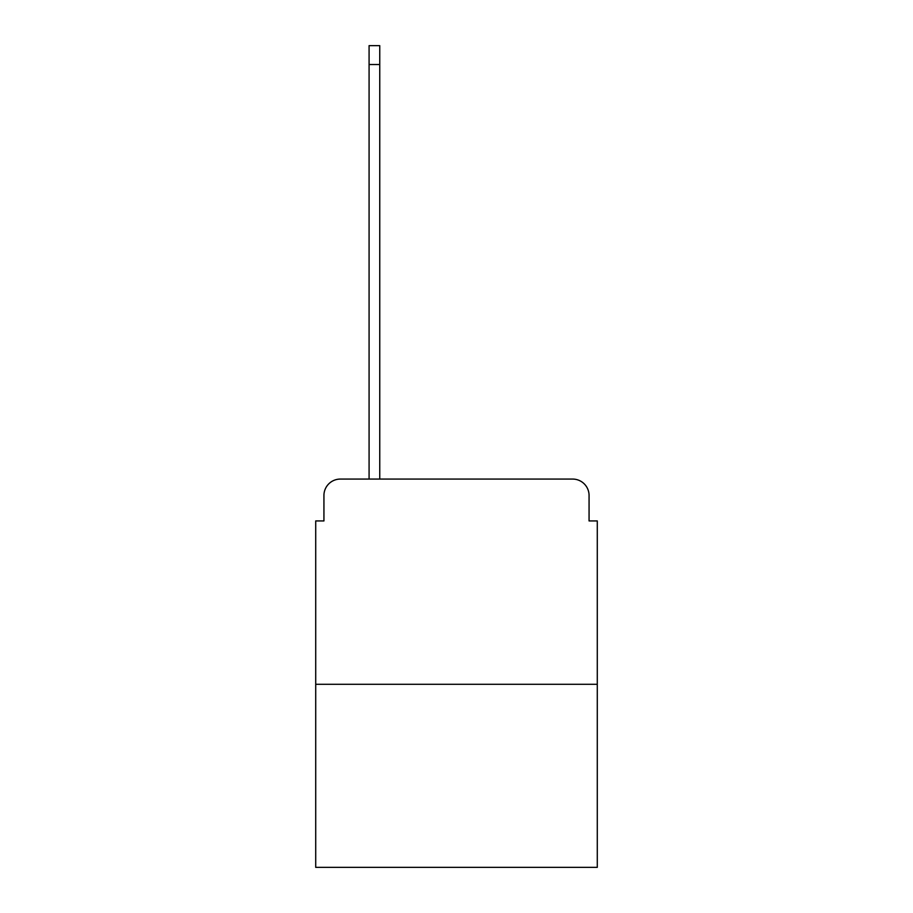<?xml version="1.0" encoding="UTF-8"?>
<svg xmlns="http://www.w3.org/2000/svg" width="913" height="913" viewBox="0 0 913 913"><rect width="100%" height="100%" fill="white"/><g stroke="black" fill="none" stroke-linecap="round" stroke-linejoin="round"><path stroke-width="1.37" d="M323.932 495.497L323.932 520.935L323.932 495.497A16.423 16.423 0 0 1 340.344 479.074L369.08 479.074L369.08 45.65L379.751 45.65L379.751 479.074L392.476 479.074M597.285 684.294L315.715 684.294L315.715 867.35L597.285 867.35L597.285 520.935L589.068 520.935L589.068 495.497A16.423 16.423 0 0 0 572.656 479.074L340.344 479.074M315.715 684.294L315.715 520.935L323.932 520.935M520.524 479.074L572.656 479.074M589.068 520.935L589.068 495.497M369.08 64.526L379.751 64.526"/></g></svg>
